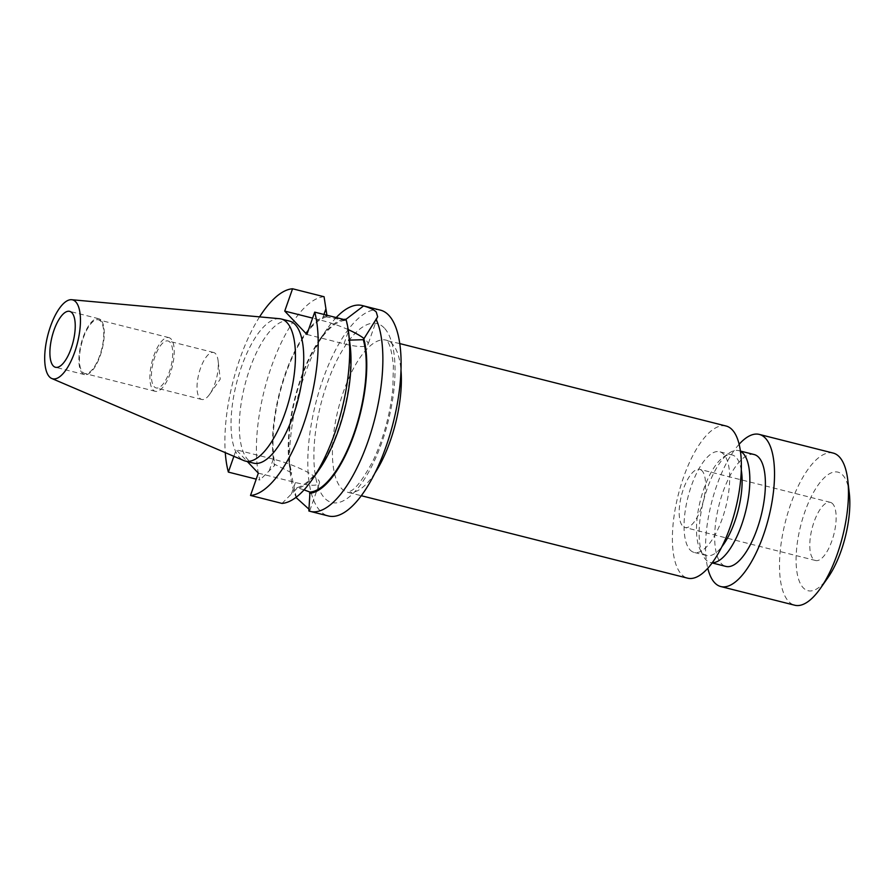 <?xml version="1.0" encoding="UTF-8"?>
<svg xmlns="http://www.w3.org/2000/svg" width="894" height="894" viewBox="0 0 894 894"><rect width="100%" height="100%" fill="white"/><g stroke="black" fill="none" stroke-linecap="round" stroke-linejoin="round"><path stroke-width="0.67" stroke-dasharray="4.47 3.35" d="M702.047 470.78A30.005 11.287 -75.8 0 0 699.711 469.339A30.005 11.287 -75.8 0 0 682.346 492.292A30.005 11.287 -75.8 0 0 682.681 526.085A30.005 11.287 -75.8 0 0 685.016 527.516A30.005 11.287 -75.8 0 0 702.371 504.574A30.005 11.287 -75.8 0 0 702.047 470.78M832.649 503.769A30.005 11.287 -75.8 0 0 830.314 502.339A30.005 11.287 -75.8 0 0 812.948 525.281A30.005 11.287 -75.8 0 0 813.283 559.074A30.005 11.287 -75.8 0 0 815.619 560.516A30.005 11.287 -75.8 0 0 832.973 537.562A30.005 11.287 -75.8 0 0 832.649 503.769M849.3 493.242A61.15 23.009 -75.8 0 0 842.707 475.049A61.15 23.009 -75.8 0 0 804.734 512.206A61.15 23.009 -75.8 0 0 803.225 587.794A61.15 23.009 -75.8 0 0 828 577.535M833.208 453.079A78.46 29.524 -75.8 0 0 787.804 513.1A78.46 29.524 -75.8 0 0 788.653 601.483A78.46 29.524 -75.8 0 0 794.766 605.227M754.167 454.543A57.697 21.702 -75.8 0 0 720.787 498.673A57.697 21.702 -75.8 0 0 721.413 563.656A57.697 21.702 -75.8 0 0 725.906 566.416M740.433 451.302A57.697 21.702 -75.8 0 0 738.623 450.61A57.697 21.702 -75.8 0 0 728.867 453.269A57.697 21.702 -75.8 0 0 703.444 501.232A57.697 21.702 -75.8 0 0 703.03 555.509A57.697 21.702 -75.8 0 0 705.869 559.733A57.697 21.702 -75.8 0 0 710.361 562.482A57.697 21.702 -75.8 0 0 712.283 562.739M741.271 470.032A51.919 19.534 -75.8 0 0 736.075 457.37A51.919 19.534 -75.8 0 0 732.03 454.901A51.919 19.534 -75.8 0 0 723.246 457.292A51.919 19.534 -75.8 0 0 700.371 500.45A51.919 19.534 -75.8 0 0 700.002 549.296A51.919 19.534 -75.8 0 0 702.55 553.095A51.919 19.534 -75.8 0 0 706.595 555.576A51.919 19.534 -75.8 0 0 721.916 546.647M690.112 549.955A51.919 19.534 -75.8 0 0 694.157 552.436A51.919 19.534 -75.8 0 0 724.196 512.72A51.919 19.534 -75.8 0 0 723.637 454.23A51.919 19.534 -75.8 0 0 719.592 451.749A51.919 19.534 -75.8 0 0 689.542 491.465A51.919 19.534 -75.8 0 0 690.112 549.955M726.096 426.025A78.46 29.524 -75.8 0 0 680.692 486.034A78.46 29.524 -75.8 0 0 681.541 574.417A78.46 29.524 -75.8 0 0 687.654 578.172M346.213 320.086L349.029 338.915L348.604 340.145A88.16 33.167 -75.8 0 1 338.021 429.98A88.16 33.167 -75.8 0 1 296.942 487.666L304.061 489.867M306.888 334.445L344 343.821A37.157 7.979 19.3 0 0 367.993 344.425A37.157 7.979 19.3 0 0 366.305 340.569A37.157 7.979 19.3 0 0 363.824 338.379M215.51 353.644A24.227 9.119 -75.8 0 0 213.621 352.493A24.227 9.119 -75.8 0 0 199.597 371.021A24.227 9.119 -75.8 0 0 199.865 398.322A24.227 9.119 -75.8 0 0 201.742 399.473A24.227 9.119 -75.8 0 0 209.677 394.254A24.227 9.119 -75.8 0 0 218.114 360.852A24.227 9.119 -75.8 0 0 215.51 353.644M169.894 342.123A24.227 9.119 -75.8 0 0 168.016 340.972A24.227 9.119 -75.8 0 0 153.992 359.5A24.227 9.119 -75.8 0 0 154.249 386.8A24.227 9.119 -75.8 0 0 156.137 387.951A24.227 9.119 -75.8 0 0 170.162 369.423A24.227 9.119 -75.8 0 0 169.894 342.123M100.53 321.125A27.692 10.415 -75.8 0 0 98.374 319.806A27.692 10.415 -75.8 0 0 82.349 340.983A27.692 10.415 -75.8 0 0 82.65 372.183A27.692 10.415 -75.8 0 0 84.807 373.502A27.692 10.415 -75.8 0 0 100.832 352.325A27.692 10.415 -75.8 0 0 100.53 321.125M171.011 338.938A27.692 10.415 -75.8 0 0 168.854 337.608A27.692 10.415 -75.8 0 0 152.829 358.796A27.692 10.415 -75.8 0 0 153.131 389.985A27.692 10.415 -75.8 0 0 155.288 391.315A27.692 10.415 -75.8 0 0 171.313 370.127A27.692 10.415 -75.8 0 0 171.011 338.938M100.899 320.063A28.843 10.851 -75.8 0 0 98.653 318.689A28.843 10.851 -75.8 0 0 81.969 340.748A28.843 10.851 -75.8 0 0 82.282 373.245A28.843 10.851 -75.8 0 0 84.528 374.62A28.843 10.851 -75.8 0 0 101.223 352.56A28.843 10.851 -75.8 0 0 100.899 320.063M289.477 321.08A73.274 27.569 -75.8 0 0 247.079 377.123A73.274 27.569 -75.8 0 0 247.884 459.65A73.274 27.569 -75.8 0 0 253.583 463.148M279.576 318.7A73.274 27.569 -75.8 0 0 238.184 377.1A73.274 27.569 -75.8 0 0 239.592 457.56A73.274 27.569 -75.8 0 0 243.738 460.533M380.453 310.14A106.151 39.939 -75.8 0 0 319.035 391.337A106.151 39.939 -75.8 0 0 320.186 510.91A106.151 39.939 -75.8 0 0 328.456 515.983M308.855 510.966L309.749 510.731L309.045 509.256M259.573 316.878A106.151 39.939 -75.8 0 0 225.277 452.643M233.882 456.32L236.172 449.783L247.359 461.583M324.064 296.73A106.151 39.939 -75.8 0 0 271.396 366.708A106.151 39.939 -75.8 0 0 259.863 480.056L256.22 479.139M282.012 503.411L296.517 488.884A89.355 33.614 -75.8 0 0 319.113 469.652M350.236 346.481A89.355 33.614 -75.8 0 0 349.029 338.915M345.252 319.851L345.05 320.432L326.556 316.889L326.902 315.213M326.981 315.66A89.355 33.614 -75.8 0 0 285.119 374.184A89.355 33.614 -75.8 0 0 274.469 465.629L259.863 480.056M326.556 316.889A88.16 33.167 -75.8 0 0 285.477 374.564A88.16 33.167 -75.8 0 0 274.894 464.411L274.469 465.629M296.517 488.884L296.942 487.666M345.05 320.432A88.16 33.167 -75.8 0 0 301.233 378.542A88.16 33.167 -75.8 0 0 291.69 472.814L274.894 464.411M343.687 319.449A89.355 33.614 -75.8 0 0 320.141 338.871A89.355 33.614 -75.8 0 0 289.019 462.053A89.355 33.614 -75.8 0 0 291.276 473.999L291.69 472.814M336.211 317.56A106.151 39.939 -75.8 0 0 327.461 328.411A106.151 39.939 -75.8 0 0 290.494 474.736A106.151 39.939 -75.8 0 0 296.137 497.265M296.383 497.813L291.276 473.999M258.321 473.138L295.433 482.514A37.157 7.979 19.3 0 0 319.426 483.118A37.157 7.979 19.3 0 0 273.285 459.158L236.172 449.783M348.191 329.618A37.157 7.979 19.3 0 0 321.851 320.465L312.609 318.13M739.114 444.284A78.46 29.524 -75.8 0 0 707.791 568.282M375.055 472.87A78.46 29.524 104.2 0 1 347.677 492.281A78.46 29.524 104.2 0 1 341.564 488.526A78.46 29.524 104.2 0 1 340.715 400.143A78.46 29.524 104.2 0 1 386.107 340.133A78.46 29.524 104.2 0 1 392.22 343.877A78.46 29.524 104.2 0 1 400.981 370.217M384.252 327.975A92.305 34.732 -75.8 0 0 326.936 384.051A92.305 34.732 -75.8 0 0 324.656 498.148A92.305 34.732 -75.8 0 0 381.973 442.083A92.305 34.732 -75.8 0 0 384.252 327.975M348.068 332.21L344 343.821M269.217 470.758L273.285 459.158M291.366 494.114L295.433 482.514M323.952 314.464L321.851 320.465M399.752 343.575L386.644 340.648C389.605 342.916 391.851 351.241 393.371 365.601L392.846 388.711C390.086 415.073 383.28 439.513 372.407 462.03C362.942 479.352 355.6 489.063 350.359 491.152L347.565 492.259L361.321 495.723M830.314 502.339L699.711 469.339M712.138 562.929L710.361 562.482M706.595 555.576L694.157 552.436M377.614 316.934L367.993 344.425M213.621 352.493L168.016 340.972M168.854 337.608L98.374 319.806M98.653 318.689L69.631 311.358M289.019 462.053L290.494 474.736M320.141 338.871L327.461 328.411M84.528 374.62L55.506 367.289M155.288 391.315L84.807 373.502M201.742 399.473L156.137 387.951M209.677 394.254L220.248 379.157L218.114 360.852M309.749 510.731L319.426 483.118M732.03 454.901L719.592 451.749M700.002 549.296L703.03 555.509M723.246 457.292L728.867 453.269M740.4 451.057L738.623 450.61M815.619 560.516L685.016 527.516"/><path stroke-width="1.34" d="M707.791 568.282A78.46 29.524 -75.8 0 0 714.708 582.799A78.46 29.524 -75.8 0 0 720.821 586.553L794.766 605.227A78.46 29.524 -75.8 0 0 820.457 588.319L828 577.535A61.15 23.009 -75.8 0 0 849.3 493.242L847.78 480.167A78.46 29.524 -75.8 0 0 839.31 456.834A78.46 29.524 -75.8 0 0 833.208 453.079L759.263 434.406A78.46 29.524 -75.8 0 0 739.114 444.284M820.457 588.319A78.46 29.524 -75.8 0 0 847.78 480.167M720.821 586.553A78.46 29.524 -75.8 0 0 766.225 526.532A78.46 29.524 -75.8 0 0 765.365 438.149A78.46 29.524 -75.8 0 0 759.263 434.406M712.138 562.929L725.906 566.416A57.697 21.702 -75.8 0 0 759.297 522.286A57.697 21.702 -75.8 0 0 758.66 457.292A57.697 21.702 -75.8 0 0 754.167 454.543L740.4 451.057M712.283 562.739A57.697 21.702 -75.8 0 0 744.456 515.905A57.697 21.702 -75.8 0 0 743.115 453.37A57.697 21.702 -75.8 0 0 740.433 451.302M721.916 546.647A51.919 19.534 -75.8 0 0 741.271 470.032M361.321 495.723L687.654 578.172A78.46 29.524 -75.8 0 0 733.058 518.151A78.46 29.524 -75.8 0 0 732.197 429.768A78.46 29.524 -75.8 0 0 726.096 426.025L399.752 343.575M348.604 340.145L363.322 339.698L377.659 316.811L376.285 312.062C373.927 309.704 369.691 307.67 363.567 305.938L345.252 319.851M71.878 312.732A28.843 10.851 -75.8 0 0 69.631 311.358A28.843 10.851 -75.8 0 0 52.947 333.417A28.843 10.851 -75.8 0 0 53.26 365.914A28.843 10.851 -75.8 0 0 55.506 367.289A28.843 10.851 -75.8 0 0 72.19 345.229A28.843 10.851 -75.8 0 0 71.878 312.732M51.74 378.486L243.738 460.533A73.274 27.569 -75.8 0 0 245.291 461.058L253.583 463.148A73.274 27.569 -75.8 0 0 295.981 407.105A73.274 27.569 -75.8 0 0 295.188 324.578A73.274 27.569 -75.8 0 0 289.477 321.08L281.185 318.979A73.274 27.569 -75.8 0 0 279.576 318.7L71.643 299.713A40.688 15.31 -75.8 0 0 48.656 332.143A40.688 15.31 -75.8 0 0 49.438 376.832A40.688 15.31 -75.8 0 0 51.74 378.486A40.688 15.31 -75.8 0 0 75.8 348.794A40.688 15.31 -75.8 0 0 75.711 301.814A40.688 15.31 -75.8 0 0 71.643 299.713M245.291 461.058A73.274 27.569 -75.8 0 0 287.689 405.016A73.274 27.569 -75.8 0 0 286.896 322.477A73.274 27.569 -75.8 0 0 281.185 318.979M304.061 489.867L309.961 492.08L308.855 510.966A106.151 39.939 -75.8 0 0 310.218 511.379L328.456 515.983A106.151 39.939 -75.8 0 0 389.873 434.786A106.151 39.939 -75.8 0 0 388.722 315.213A106.151 39.939 -75.8 0 0 380.453 310.14L362.215 305.536A106.151 39.939 -75.8 0 0 336.211 317.56M310.218 511.379A106.151 39.939 -75.8 0 0 368.462 440.083A106.151 39.939 -75.8 0 0 376.05 319.102M309.045 509.256L296.383 497.813A106.151 39.939 -75.8 0 1 296.137 497.265M326.981 315.66L324.064 296.73L292.562 288.773L284.739 311.09L306.888 334.445L314.71 312.129L346.213 320.086A106.151 39.939 -75.8 0 1 348.761 333.786A106.151 39.939 -75.8 0 1 311.794 480.123A106.151 39.939 -75.8 0 1 282.012 503.411L250.51 495.455A106.151 39.939 -75.8 0 0 303.178 425.477A106.151 39.939 -75.8 0 0 314.71 312.129M292.562 288.773A106.151 39.939 -75.8 0 0 259.573 316.878M225.277 452.643A106.151 39.939 -75.8 0 0 228.361 472.099L233.882 456.32M247.359 461.583L258.321 473.138L250.51 495.455M256.22 479.139L228.361 472.099M311.794 480.123L319.113 469.652A89.355 33.614 -75.8 0 0 350.236 346.481L348.761 333.786M309.961 492.08A88.16 33.167 -75.8 0 0 353.778 433.959A88.16 33.167 -75.8 0 0 363.322 339.698M309.547 493.264A89.355 33.614 -75.8 0 0 354.136 434.339A89.355 33.614 -75.8 0 0 363.735 338.513M345.464 319.247A89.355 33.614 -75.8 0 0 343.687 319.449M363.567 305.938A106.151 39.939 -75.8 0 0 362.215 305.536M363.824 338.379A37.157 7.979 19.3 0 0 348.191 329.618M312.609 318.13L284.739 311.09M400.981 370.217A78.46 29.524 104.2 0 1 375.055 472.87M325.919 308.855L323.952 314.464"/></g></svg>

